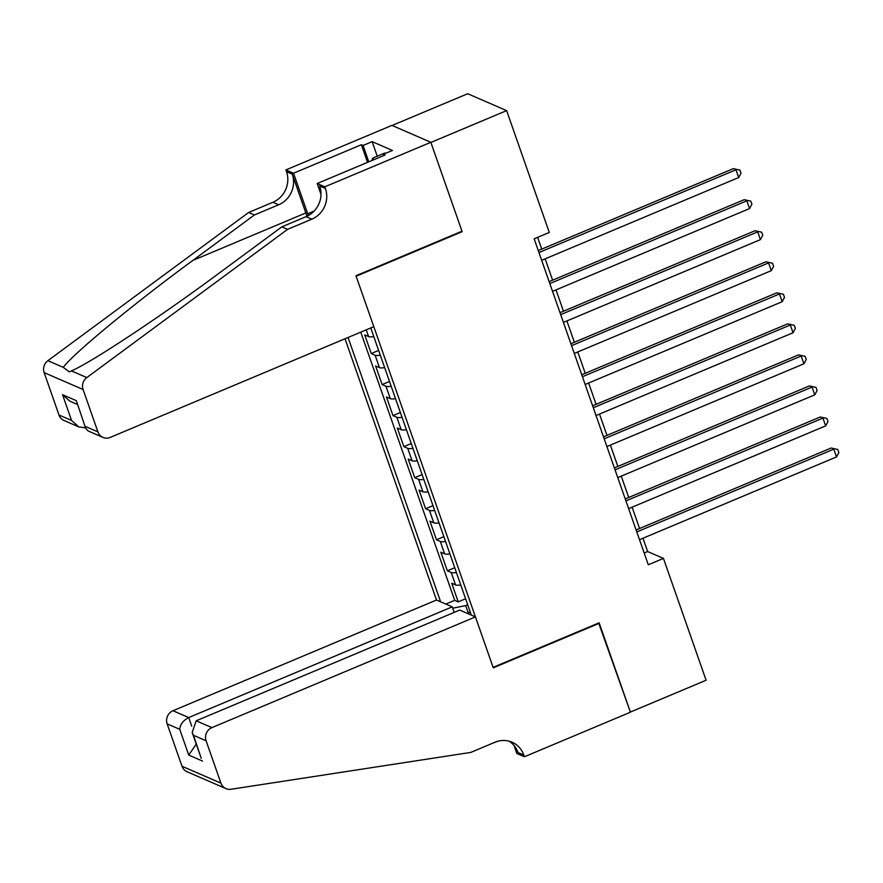 <?xml version="1.0" encoding="UTF-8"?>
<svg xmlns="http://www.w3.org/2000/svg" width="883" height="883" viewBox="0 0 883 883"><rect width="100%" height="100%" fill="white"/><g stroke="black" fill="none" stroke-linecap="round" stroke-linejoin="round"><path stroke-width="1.32" d="M345.021 338.763L436.511 600.021L172.98 710.738L188.708 717.559L191.732 726.179M392.118 125.474L467.692 93.73L506.621 110.618L430.893 142.439L462.151 231.677L356.136 276.224L493.111 667.36L599.127 622.813L630.374 712.062L706.102 680.241L663.442 558.409L647.658 551.555L642.99 538.222M373.796 336.6A13.543 3.212 160.7 0 1 368.575 336.566L364.734 334.9L371.257 353.531L378.641 350.43M384.668 367.648A13.543 3.212 -19.3 0 1 379.447 367.615L375.606 365.948L382.129 384.569L389.513 381.467M395.54 398.686A13.543 3.212 -19.3 0 1 390.308 398.652L386.478 396.986L392.99 415.617L400.385 412.504M406.412 429.734A13.543 3.212 -19.3 0 1 401.18 429.69L397.339 428.034L403.862 446.655L411.246 443.553M417.284 460.771A13.543 3.212 -19.3 0 1 412.052 460.738L408.211 459.072L414.734 477.692L422.118 474.59M428.156 491.809A13.543 3.212 -19.3 0 1 422.924 491.776L419.083 490.109L425.606 508.74L432.99 505.639M439.028 522.857A13.543 3.212 -19.3 0 1 433.796 522.824L429.955 521.158L436.478 539.778L443.862 536.676M449.9 553.895A13.543 3.212 -19.3 0 1 444.668 553.862L440.827 552.195L447.35 570.826L454.734 567.725M506.621 110.618L549.292 232.461L534.149 238.818L648.288 564.767L663.442 558.409M471.334 615.131L370.761 327.946M348.057 337.483L440.617 601.798M360.772 332.14L454.701 600.341L458.222 601.864L465.606 598.762M460.76 584.943A13.543 3.212 -19.3 0 1 455.54 584.91L451.699 583.244L458.222 601.864M456.412 572.526A13.543 3.212 160.7 0 1 451.191 572.493L447.35 570.826M445.551 541.478A13.543 3.212 160.7 0 1 440.319 541.445L436.478 539.778M434.679 510.44A13.543 3.212 160.7 0 1 429.447 510.407L425.606 508.74M423.807 479.403A13.543 3.212 160.7 0 1 418.575 479.359L414.734 477.692M412.935 448.354A13.543 3.212 160.7 0 1 407.703 448.321L403.862 446.655M402.063 417.317A13.543 3.212 160.7 0 1 396.831 417.284L392.99 415.617M391.191 386.268A13.543 3.212 160.7 0 1 385.97 386.235L382.129 384.569M380.319 355.231A13.543 3.212 160.7 0 1 375.098 355.198L371.257 353.531M639.579 528.509L632.118 507.184M628.718 497.46L621.246 476.136M617.846 466.423L610.374 445.098M606.974 435.385L599.502 414.061M596.102 404.337L588.63 383.012M585.23 373.299L577.758 351.975M574.358 342.251L566.886 320.926M563.486 311.213L556.025 289.889M552.615 280.165L545.153 258.84M541.743 249.127L537.626 237.361M467.703 604.756L465.661 605.617L468.321 613.199M644.182 553.023L647.658 551.555M454.701 600.341L445.827 604.06M452.714 608.199L465.661 605.617M470.109 611.632L467.847 613.619M461.522 231.412L462.151 231.677M538.95 252.549L735.958 169.779L738.674 177.538L541.676 260.308M538.266 250.584L733.332 168.631L739.921 170.11L741.014 173.211L738.674 177.538M733.332 168.631L739.921 170.11M371.864 160.54L372.637 158.134L384.745 153.046L385.12 153.543M372.637 158.134L373.818 159.724M373.796 326.666L110.265 437.383A10.154 9.558 113.5 0 1 102.958 437.394A10.154 9.558 113.5 0 1 97.914 431.886L83.079 389.513L44.15 372.626A10.154 9.558 -66.5 0 1 47.892 360.683L248.664 212.461L272.902 202.273A23.698 22.296 113.5 0 0 286.489 171.633L285.893 169.933L391.92 125.386L430.849 142.284L461.986 231.214L355.97 275.761L373.796 326.666M248.664 212.461L254.425 214.955L192.869 260.408C133.741 303.73 72.561 354.226 63.289 367.361L69.271 371.875L71.435 370.893C91.424 362.416 161.71 315.86 220.275 272.295L281.832 226.854L306.07 216.666A23.698 22.296 113.5 0 0 319.668 186.026L325.419 188.532L324.823 186.821L430.849 142.284M281.832 226.854L287.593 229.348L311.831 219.172A23.698 22.296 113.5 0 0 325.419 188.532M192.869 260.408L305.838 212.935L292.251 174.139A23.698 22.296 113.5 0 1 278.664 204.779L254.425 214.955M58.984 414.999L71.567 420.451L78.852 426.93L64.029 420.496A10.154 9.558 -66.5 0 1 58.984 414.999L44.15 372.626M71.435 370.893L86.821 377.571L287.593 229.348M367.549 162.362L361.379 144.735L363.056 145.463L368.796 161.832M383.807 155.529L383.365 154.271L392.449 150.452L372.151 141.644L363.056 145.463M383.365 154.271L385.054 155.011L317.196 183.509L324.823 186.821M285.893 169.933L293.52 173.245L307.714 213.752A38.09 9.205 -112.8 0 0 308.355 215.551M361.379 144.735L293.52 173.245M305.838 212.935A44.106 10.651 -112.8 0 0 307.03 216.236M320.982 194.326L317.196 183.509M86.821 377.571A10.154 9.558 113.5 0 0 83.079 389.513M372.151 141.644L377.24 156.203M78.852 426.93L85.485 427.802M71.567 420.451L62.538 394.69L69.834 401.169L77.296 404.403M62.538 394.69L76.324 400.672L85.662 428.288L88.134 430.959L102.958 437.394M76.324 400.672L85.662 428.288M454.193 612.405L452.239 606.842L188.708 717.559C183.234 720.373 180.242 724.292 179.724 729.325L167.152 723.872L181.997 766.245L220.927 783.133A10.154 9.558 113.5 0 0 225.971 788.629A10.154 9.558 113.5 0 0 231.004 789.27L470.771 752.415L494.999 742.228A23.698 22.296 -66.5 0 1 512.052 742.217A23.698 22.296 -66.5 0 1 523.818 755.053L524.414 756.753L630.429 712.217L598.663 623.012M452.239 606.842L436.511 600.021M599.292 623.277L493.266 667.824L475.44 616.908L211.909 727.625A10.154 9.558 113.5 0 0 206.081 740.76L220.927 783.133M497.394 741.378L492.935 743.1M524.414 756.753L516.787 753.453L513.972 745.418M475.44 616.908L459.712 610.087L196.181 720.804L211.909 727.625M225.971 788.629L187.041 771.742A10.154 9.558 -66.5 0 1 181.997 766.245M167.152 723.872A10.154 9.558 -66.5 0 1 172.98 710.738M509.072 741.179A23.698 22.296 -66.5 0 1 518.056 752.548L523.818 755.053M206.081 740.76L193.509 735.307L192.196 732.526L196.181 720.804M193.509 735.307L201.225 758.298L192.196 732.526M202.538 761.069L188.752 755.086L196.236 744.06M549.822 283.586L746.83 200.816L749.546 208.576L552.537 291.346M549.138 281.633L744.203 199.679L750.793 201.147L751.886 204.26L749.546 208.576M744.203 199.679L750.793 201.147M560.694 314.635L757.702 231.865L760.418 239.624L563.409 322.394M560.01 312.67L755.075 230.717L761.665 232.196L762.757 235.297L760.418 239.624M755.075 230.717L761.665 232.196M571.566 345.672L768.574 262.902L771.289 270.662L574.281 353.432M570.882 343.719L765.947 261.765L772.537 263.233L773.629 266.335L771.289 270.662M765.947 261.765L772.537 263.233M582.438 376.71L779.446 293.951L782.161 301.71L585.153 384.48M581.754 374.756L776.819 292.803L783.409 294.282L784.49 297.383L782.161 301.71M776.819 292.803L783.409 294.282M593.31 407.758L790.318 324.988L793.033 332.748L596.025 415.518M592.625 405.794L787.68 323.851L794.281 325.319L795.362 328.421L793.033 332.748M787.68 323.851L794.281 325.319M604.182 438.796L801.19 356.026L803.905 363.796L606.897 446.555M603.497 436.842L798.552 354.889L805.153 356.357L806.234 359.469L803.905 363.796M798.552 354.889L805.153 356.357M615.054 469.844L812.062 387.074L814.777 394.833L617.769 477.604M614.369 467.88L809.424 385.926L816.024 387.405L817.106 390.507L814.777 394.833M809.424 385.926L816.024 387.405M625.926 500.882L822.923 418.112L825.649 425.871L628.641 508.641M625.23 498.928L820.296 416.975L826.896 418.443L827.978 421.555L825.649 425.871M820.296 416.975L826.896 418.443M636.786 531.93L833.795 449.16L836.521 456.919L639.513 539.69M636.102 529.966L831.168 448.012L837.768 449.491L838.85 452.593L836.521 456.919M831.168 448.012L837.768 449.491M368.575 336.566L366.224 329.856M455.54 584.91L451.191 572.493M444.668 553.862L440.319 541.445M433.796 522.824L429.447 510.407M422.924 491.776L418.575 479.359M412.052 460.738L407.703 448.321M401.18 429.69L396.831 417.284M390.308 398.652L385.97 386.235M379.447 367.615L375.098 355.198M306.07 216.666L311.831 219.172M278.664 204.779L272.902 202.273M85.342 426.434L97.914 431.886M47.892 360.683L63.289 367.361M292.251 174.139L286.489 171.633M314.149 211.048L307.714 213.752M188.752 755.086L179.724 729.325"/></g></svg>
